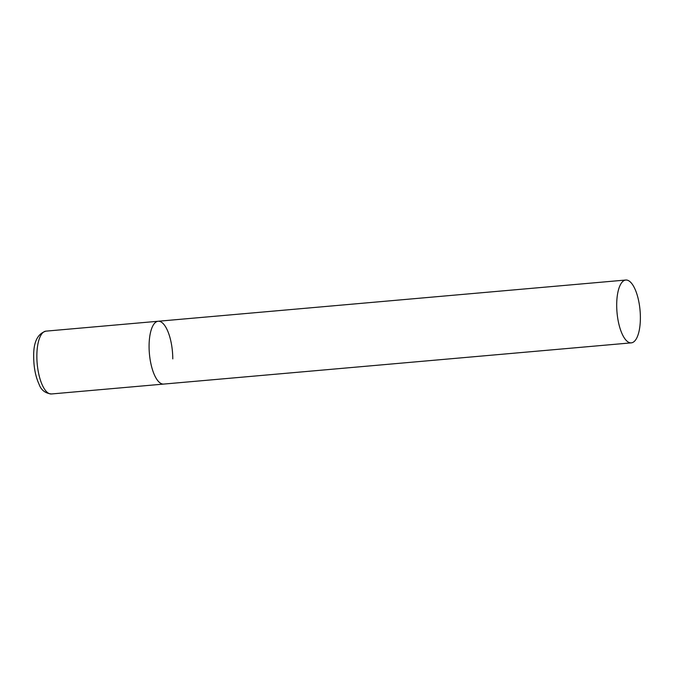 <?xml version="1.0" encoding="UTF-8"?>
<svg xmlns="http://www.w3.org/2000/svg" width="674" height="674" viewBox="0 0 674 674"><rect width="100%" height="100%" fill="white"/><g stroke="black" fill="none" stroke-linecap="round" stroke-linejoin="round"><path stroke-width="1.01" d="M631.311 342.855A31.535 11.559 85 0 0 640.3 314.059A31.535 11.559 85 0 0 628.488 280.637A31.535 11.559 85 0 0 625.775 280.03A31.535 11.559 85 0 0 616.777 308.827A31.535 11.559 85 0 0 628.598 342.257A31.535 11.559 85 0 0 631.311 342.855L51.468 393.97A31.535 11.559 -95 0 1 36.851 356.335A31.535 11.559 -95 0 1 45.925 331.145L158.154 321.254A31.535 11.559 85 0 0 149.165 350.042A31.535 11.559 85 0 0 160.976 383.472A31.535 11.559 85 0 0 163.689 384.079A31.535 11.559 -95 0 1 149.08 346.444A31.535 11.559 -95 0 1 158.154 321.254A31.535 11.559 -95 0 1 172.771 358.88M51.468 393.97C45.251 393.304 41.122 390.069 39.075 384.273C35.604 376.665 33.818 367.692 33.7 357.346C33.287 342.544 37.365 333.807 45.925 331.145M158.154 321.254L625.775 280.03"/></g></svg>
